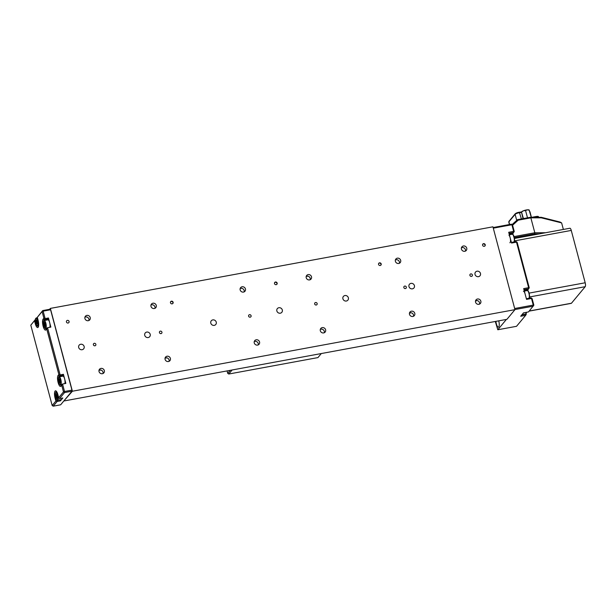 <?xml version="1.0" encoding="UTF-8"?>
<svg xmlns="http://www.w3.org/2000/svg" width="616" height="616" viewBox="0 0 616 616"><rect width="100%" height="100%" fill="white"/><g stroke="black" fill="none" stroke-linecap="round" stroke-linejoin="round"><path stroke-width="0.92" d="M49.757 327.304A3.966 1.217 -100.4 0 0 48.941 320.69A3.966 1.217 -100.4 0 0 47.948 319.82L44.152 320.52A3.966 1.217 79.6 0 1 45.137 321.39A3.966 1.217 79.6 0 1 46.239 325.625A3.966 1.217 79.6 0 1 45.592 328.328L47.309 328.012M44.306 322.499A2.033 0.624 -100.4 0 0 43.836 323.223A2.033 0.624 -100.4 0 0 44.067 325.202A2.033 0.624 -100.4 0 0 44.768 326.465A2.033 0.624 -100.4 0 0 45.238 325.749A2.033 0.624 -100.4 0 0 45.014 323.77A2.033 0.624 -100.4 0 0 44.306 322.499L43.836 323.223L44.768 326.465L45.238 325.749L45.014 323.77L44.306 322.499M44.691 323.061L43.836 323.223M45.214 324.986L44.067 325.202M64.742 383.629A3.966 1.217 -100.4 0 0 64.98 382.859A3.966 1.217 -100.4 0 0 64.518 378.478A3.966 1.217 -100.4 0 0 62.932 376.145L59.136 376.846A3.966 1.217 79.6 0 1 60.722 379.179A3.966 1.217 79.6 0 1 61.177 383.56A3.966 1.217 79.6 0 1 60.576 384.646C59.305 384.692 58.551 382.521 58.304 378.132L59.136 376.846M58.828 380.257A2.033 0.624 -100.4 0 0 59.305 382.197A2.033 0.624 -100.4 0 0 60.006 382.752A2.033 0.624 -100.4 0 0 60.229 381.358A2.033 0.624 -100.4 0 0 59.752 379.41A2.033 0.624 -100.4 0 0 59.051 378.863A2.033 0.624 -100.4 0 0 58.828 380.257L59.305 382.197L60.006 382.752L59.752 379.41L59.051 378.863L58.828 380.257L59.968 380.041M60.183 382.036L59.305 382.197M35.967 320.813A2.033 0.624 -100.4 0 0 36.267 322.815A2.033 0.624 -100.4 0 0 36.975 323.916A2.033 0.624 -100.4 0 0 37.391 323.015A2.033 0.624 -100.4 0 0 37.099 321.013A2.033 0.624 -100.4 0 0 36.383 319.912A2.033 0.624 -100.4 0 0 35.967 320.813L36.975 323.916L37.099 321.013L36.383 319.912L35.967 320.813L36.922 320.636M37.376 322.607L36.267 322.815M57.042 392.323L56.125 392.492A3.966 1.217 79.6 0 1 57.881 395.441A3.966 1.217 79.6 0 1 57.958 399.938A3.966 1.217 79.6 0 1 57.565 400.3L61.361 399.599A3.966 1.217 -100.4 0 0 61.754 399.237A3.966 1.217 -100.4 0 0 62.016 398.136M55.81 395.303A2.033 0.624 -100.4 0 0 56.079 397.305A2.033 0.624 -100.4 0 0 56.795 398.452A2.033 0.624 -100.4 0 0 57.226 397.605A2.033 0.624 -100.4 0 0 56.949 395.611A2.033 0.624 -100.4 0 0 56.241 394.456A2.033 0.624 -100.4 0 0 55.81 395.303L56.795 398.452L56.949 395.611L56.241 394.456L55.81 395.303L56.726 395.133M57.203 397.097L56.079 397.305M508.962 235.181A3.966 1.217 79.6 0 1 510.464 239.424A3.966 1.217 79.6 0 1 509.863 242.743M523.415 291.26A3.966 1.217 79.6 0 1 525.194 294.325M531.762 217.317L535.943 216.547A3.527 0.832 -14.9 0 1 538.484 216.686L538.654 217.309M525.571 210.587L523.477 210.764A3.966 0.932 -14.9 0 1 525.409 210.164A3.966 0.932 -14.9 0 1 527.319 209.825L525.571 210.587L527.496 217.818M519.427 212.22L521.529 211.966A3.966 0.932 -14.9 0 1 521.56 211.919A3.966 0.932 -14.9 0 1 523.477 210.764L521.498 212.089L523.046 218.642M521.498 212.089L523.415 218.572M529.183 210.202L531.269 217.325M529.375 210.21L527.319 209.825A3.966 0.932 -14.9 0 1 528.998 209.933L529.26 210.079M232.132 369.977L228.767 374.028L317.948 357.588L321.313 353.538M227.073 370.909L227.727 373.35L230.238 370.332M228.767 374.028L227.727 373.35M55.101 398.159A5.729 1.756 79.6 0 1 55.086 391.075A5.729 1.756 79.6 0 1 56.087 391.014A5.729 1.756 79.6 0 1 57.927 394.756L58.697 397.659L63.479 391.899L61.723 385.277L60.961 386.194A5.729 1.756 79.6 0 1 58.112 382.505A5.729 1.756 79.6 0 1 58.097 375.421L58.851 374.505L46.731 328.952L45.969 329.868A5.729 1.756 79.6 0 1 43.128 326.187A5.729 1.756 79.6 0 1 43.105 319.103L43.867 318.187L42.104 311.557L37.322 317.309L38.092 320.212A5.729 1.756 79.6 0 1 38.215 327.15A5.729 1.756 79.6 0 1 35.266 323.616L34.496 320.713L30.8 325.156L52.175 405.505L55.871 401.055L55.101 398.159L55.717 397.913M56.564 391.53A4.851 1.486 -100.4 0 0 56.464 391.537A4.851 1.486 -100.4 0 0 56.125 391.745A4.851 1.486 -100.4 0 0 55.756 392.685M37.322 317.309L42.712 310.58L50.142 309.209L50.581 309.771L71.957 390.12L71.957 391.206L60.653 404.804L53.222 406.175L52.175 405.505M30.8 325.156L35.428 319.45M50.581 309.771L43.151 311.142L45.13 318.603L48.433 317.987L50.858 327.104L47.555 327.712L60.122 374.921L63.417 374.312L65.843 383.421L62.539 384.03L64.526 391.483L71.957 390.12M71.957 391.206L64.526 392.577L59.529 398.591L62.832 397.982L60.437 400.862L57.134 401.47L53.222 406.175M63.417 374.312L62.439 375.49A4.851 1.486 -100.4 0 0 62.101 376.299M58.851 374.505L60.122 374.921L59.136 376.099A4.851 1.486 -100.4 0 0 58.766 377.031M60.16 384.6A4.851 1.486 -100.4 0 0 61.23 385.423A4.851 1.486 -100.4 0 0 61.562 385.208L62.539 384.03L61.723 385.277M48.433 317.987L47.455 319.165A4.851 1.486 -100.4 0 0 47.109 319.974M43.867 318.187L45.13 318.603L44.152 319.773A4.851 1.486 -100.4 0 0 43.782 320.713M45.176 328.282A4.851 1.486 -100.4 0 0 46.246 329.098A4.851 1.486 -100.4 0 0 46.577 328.89L47.555 327.712L46.731 328.952M37.314 325.71A4.851 1.486 -100.4 0 0 38.385 326.526A4.851 1.486 -100.4 0 0 38.485 326.503M60.16 399.822L60.437 400.862M56.734 399.953L57.134 401.47L55.871 401.055M34.496 320.713L35.397 319.773M64.526 392.577L64.526 391.483L63.479 391.899L64.526 392.577M59.529 398.591L58.697 397.659M43.151 311.142L42.712 310.58L42.104 311.557L43.151 311.142M512.073 224.578L517.525 219.658L530.191 217.325L541.302 217.302L560.16 222.068L561.569 222.884L541.295 217.833L530.853 217.848L518.187 220.181L512.589 225.233M514.06 236.583L534.819 232.756L545.53 232.74M530.191 217.325L530.853 217.848L534.819 232.756L534.603 233.888L514.329 237.622M561.638 222.977L563.363 229.452M539.346 233.88L534.603 233.888M514.406 238.053A1.763 0.416 165.1 0 0 514.568 238.022L522.699 236.529A4.589 1.078 165.1 0 1 525.409 236.367L525.64 236.405M541.302 217.302L541.295 217.833M517.525 219.658L518.187 220.181M517.648 237.453A1.763 0.416 -14.9 0 1 517.81 237.576L517.879 237.838M495.911 321.352A4.851 1.486 -100.4 0 0 498.436 327.165A4.851 1.486 -100.4 0 0 498.767 326.95A4.851 1.486 -100.4 0 0 498.721 320.836M514.668 308.508L533.256 305.082L531.493 298.46L526.541 299.368L523.677 288.604L528.628 287.687L516.508 242.134L517.117 242.242L529.236 287.795L528.636 288.781L523.954 289.643M528.158 289.351A5.729 1.756 -100.4 0 0 527.92 290.791M526.38 298.752L531.061 297.89L532.101 298.567L533.864 305.19L533.256 305.082L533.264 306.175L514.945 309.548M526.095 313.729L526.257 314.345L525.594 314.021M511.388 242.427L516.069 241.564L516.508 242.134L511.557 243.05L508.693 232.278L513.644 231.37L511.881 224.74L512.489 224.848L514.252 231.477L513.644 232.455L508.97 233.318M513.167 233.033A5.729 1.756 -100.4 0 0 512.936 234.465M495.303 321.467L497.797 329.76L516.524 326.311L525.656 315.33L520.697 316.239L523.523 312.843L528.482 311.927L533.864 305.19M497.797 329.76L506.39 319.419M493.131 227.55L511.442 224.17L511.881 224.74L493.293 228.166M512.527 234.249A4.851 1.486 79.6 0 1 512.797 233.495A4.851 1.486 79.6 0 1 512.889 233.372L513.644 231.37L514.252 231.477M527.512 290.567A4.851 1.486 79.6 0 1 527.781 289.82A4.851 1.486 79.6 0 1 527.873 289.697L528.636 288.781L528.628 287.687L529.236 287.795M521.767 314.953L525.648 314.237L525.656 315.33L526.257 314.345M531.061 297.89L532.101 298.567M516.069 241.564L517.117 242.242M511.442 224.17L512.489 224.848M477.369 300.616L475.506 300.955M411.311 312.789L409.455 313.136M166.905 357.842L165.042 358.189M100.847 370.024L98.991 370.362M514.76 241.811L514.522 240.887A3.172 0.97 -100.4 0 0 514.491 240.787M529.113 293.108L585.192 282.775L571.263 230.43L514.522 240.887M529.244 311.011L571.463 303.226L585.2 286.694L529.498 296.966M514.468 238.469L569.9 228.243A3.172 0.97 79.6 0 1 571.263 230.43M585.192 282.775A3.172 0.97 79.6 0 1 585.2 286.694M571.463 303.226A3.172 0.97 79.6 0 1 571.24 303.365L529.144 311.126M277.154 283.106A1.409 1.301 -140.3 0 1 275.568 284.646A1.409 1.301 -140.3 0 1 274.744 282.444A1.409 1.301 -140.3 0 1 277.154 283.106M381.189 263.925A1.409 1.301 -140.3 0 1 379.602 265.465A1.409 1.301 -140.3 0 1 378.786 263.271A1.409 1.301 -140.3 0 1 381.189 263.925M173.119 302.279A1.409 1.301 -140.3 0 1 171.525 303.819A1.409 1.301 -140.3 0 1 170.709 301.624A1.409 1.301 -140.3 0 1 173.119 302.279M69.077 321.46A1.409 1.301 -140.3 0 1 67.491 323A1.409 1.301 -140.3 0 1 66.674 320.805A1.409 1.301 -140.3 0 1 69.077 321.46M485.231 244.745A1.409 1.301 -140.3 0 1 483.645 246.285A1.409 1.301 -140.3 0 1 482.821 244.09A1.409 1.301 -140.3 0 1 485.231 244.745M248.618 316.17A1.324 1.217 39.7 0 0 250.874 316.786A1.324 1.217 39.7 0 0 250.104 314.722A1.324 1.217 39.7 0 0 248.618 316.17M314.676 303.988A1.324 1.217 39.7 0 0 316.932 304.612A1.324 1.217 39.7 0 0 316.162 302.548A1.324 1.217 39.7 0 0 314.676 303.988M469.908 275.375A1.324 1.217 39.7 0 0 472.164 275.991A1.324 1.217 39.7 0 0 471.394 273.935A1.324 1.217 39.7 0 0 469.908 275.375M403.85 287.556A1.324 1.217 39.7 0 0 406.106 288.173A1.324 1.217 39.7 0 0 405.336 286.109A1.324 1.217 39.7 0 0 403.85 287.556M93.386 344.783A1.324 1.217 39.7 0 0 95.642 345.399A1.324 1.217 39.7 0 0 94.879 343.343A1.324 1.217 39.7 0 0 93.386 344.783M159.444 332.609A1.324 1.217 39.7 0 0 161.7 333.225A1.324 1.217 39.7 0 0 160.93 331.162A1.324 1.217 39.7 0 0 159.444 332.609M254.262 341.572A2.818 2.603 -140.3 0 1 258.25 344.891M259.552 341.957A2.818 2.603 -140.3 0 1 256.371 345.037A2.818 2.603 -140.3 0 1 254.739 340.64A2.818 2.603 -140.3 0 1 259.552 341.957M240.155 288.558A2.818 2.603 -140.3 0 1 244.152 291.876M245.445 288.95A2.818 2.603 -140.3 0 1 242.273 292.03A2.818 2.603 -140.3 0 1 240.633 287.634A2.818 2.603 -140.3 0 1 245.445 288.95M320.32 329.391A2.818 2.603 -140.3 0 1 324.309 332.709M325.61 329.783A2.818 2.603 -140.3 0 1 322.43 332.863A2.818 2.603 -140.3 0 1 320.797 328.467A2.818 2.603 -140.3 0 1 325.61 329.783M306.214 276.384A2.818 2.603 -140.3 0 1 310.202 279.702M311.504 276.769A2.818 2.603 -140.3 0 1 308.323 279.849A2.818 2.603 -140.3 0 1 306.691 275.452A2.818 2.603 -140.3 0 1 311.504 276.769M165.088 358.012A2.818 2.603 -140.3 0 1 169.077 361.33M170.378 358.397A2.818 2.603 -140.3 0 1 167.198 361.476A2.818 2.603 -140.3 0 1 165.565 357.08A2.818 2.603 -140.3 0 1 170.378 358.397M99.03 370.185A2.818 2.603 -140.3 0 1 103.018 373.504M104.32 370.57A2.818 2.603 -140.3 0 1 101.139 373.65A2.818 2.603 -140.3 0 1 99.507 369.254A2.818 2.603 -140.3 0 1 104.32 370.57M84.923 317.178A2.818 2.603 -140.3 0 1 88.92 320.497M90.213 317.563A2.818 2.603 -140.3 0 1 87.041 320.643A2.818 2.603 -140.3 0 1 85.401 316.247A2.818 2.603 -140.3 0 1 90.213 317.563M150.982 304.997A2.818 2.603 -140.3 0 1 154.97 308.316M156.272 305.39A2.818 2.603 -140.3 0 1 153.091 308.47A2.818 2.603 -140.3 0 1 151.459 304.073A2.818 2.603 -140.3 0 1 156.272 305.39M475.552 300.777A2.818 2.603 -140.3 0 1 479.541 304.096M480.842 301.17A2.818 2.603 -140.3 0 1 477.662 304.25A2.818 2.603 -140.3 0 1 476.029 299.853A2.818 2.603 -140.3 0 1 480.842 301.17M409.494 312.959A2.818 2.603 -140.3 0 1 413.482 316.278M414.784 313.344A2.818 2.603 -140.3 0 1 411.603 316.424A2.818 2.603 -140.3 0 1 409.971 312.027A2.818 2.603 -140.3 0 1 414.784 313.344M395.387 259.944A2.818 2.603 -140.3 0 1 399.384 263.263M400.677 260.337A2.818 2.603 -140.3 0 1 397.505 263.417A2.818 2.603 -140.3 0 1 395.865 259.02A2.818 2.603 -140.3 0 1 400.677 260.337M461.446 247.771A2.818 2.603 -140.3 0 1 465.434 251.089M466.736 248.156A2.818 2.603 -140.3 0 1 463.555 251.236A2.818 2.603 -140.3 0 1 461.923 246.839A2.818 2.603 -140.3 0 1 466.736 248.156M480.472 273.427A2.911 2.687 -140.3 0 1 477.2 276.607A2.911 2.687 -140.3 0 1 475.513 272.072A2.911 2.687 -140.3 0 1 480.472 273.427M414.422 285.608A2.911 2.687 -140.3 0 1 411.142 288.781A2.911 2.687 -140.3 0 1 409.455 284.245A2.911 2.687 -140.3 0 1 414.422 285.608M348.363 297.782A2.911 2.687 -140.3 0 1 345.083 300.962A2.911 2.687 -140.3 0 1 343.397 296.427A2.911 2.687 -140.3 0 1 348.363 297.782M282.305 309.956A2.911 2.687 -140.3 0 1 279.033 313.136A2.911 2.687 -140.3 0 1 277.346 308.601A2.911 2.687 -140.3 0 1 282.305 309.956M216.255 322.137A2.911 2.687 -140.3 0 1 212.974 325.31A2.911 2.687 -140.3 0 1 211.288 320.774A2.911 2.687 -140.3 0 1 216.255 322.137M150.196 334.311A2.911 2.687 -140.3 0 1 146.916 337.491A2.911 2.687 -140.3 0 1 145.23 332.956A2.911 2.687 -140.3 0 1 150.196 334.311M84.138 346.485A2.911 2.687 -140.3 0 1 80.865 349.665A2.911 2.687 -140.3 0 1 79.179 345.129A2.911 2.687 -140.3 0 1 84.138 346.485M64.241 400.492L72.395 391.229L50.358 308.4L49.603 309.309M50.358 308.4L492.931 226.819L514.968 309.648L72.395 391.229M64.349 400.908L506.93 319.327L514.968 309.648M160.145 333.479A1.324 1.217 39.7 0 0 159.698 333.11M94.086 345.661A1.324 1.217 39.7 0 0 93.64 345.283M404.55 288.427A1.324 1.217 39.7 0 0 404.104 288.057M470.609 276.253A1.324 1.217 39.7 0 0 470.162 275.876M315.377 304.866A1.324 1.217 39.7 0 0 314.93 304.497M249.318 317.04A1.324 1.217 39.7 0 0 248.872 316.67M380.834 265.196A1.409 1.301 39.7 0 0 378.686 263.409M484.869 246.023A1.409 1.301 39.7 0 0 482.721 244.236M276.792 284.376A1.409 1.301 39.7 0 0 274.644 282.59M172.757 303.557A1.409 1.301 39.7 0 0 170.609 301.771M307.707 276.161L306.198 276.438M44.783 321.721A3.619 1.109 -100.4 0 0 43.297 322.237A3.619 1.109 -100.4 0 0 44.29 327.25A3.619 1.109 -100.4 0 0 45.784 326.726A3.619 1.109 -100.4 0 0 44.783 321.721M58.32 378.247A3.619 1.109 -100.4 0 0 59.128 383.283A3.619 1.109 -100.4 0 0 60.73 383.368A3.619 1.109 -100.4 0 0 59.921 378.332A3.619 1.109 -100.4 0 0 58.32 378.247M38.146 325.34A3.966 1.217 79.6 0 1 37.73 325.756C37.006 327.466 34.511 320.274 35.659 318.518L36.29 317.948A3.966 1.217 79.6 0 1 38.03 320.844A3.966 1.217 79.6 0 1 38.146 325.34M35.643 318.734A3.619 1.109 -100.4 0 0 35.944 323.508A3.619 1.109 -100.4 0 0 37.715 325.094A3.619 1.109 -100.4 0 0 37.414 320.312A3.619 1.109 -100.4 0 0 35.643 318.734M55.502 393.224A3.619 1.109 -100.4 0 0 55.748 397.959A3.619 1.109 -100.4 0 0 57.527 399.684A3.619 1.109 -100.4 0 0 57.28 394.956A3.619 1.109 -100.4 0 0 55.502 393.224M513.806 241.988A3.966 1.217 -100.4 0 0 514.229 238.484A3.966 1.217 -100.4 0 0 512.766 234.48A3.966 1.217 -100.4 0 0 512.227 234.234L513.028 234.55L514.529 239.031C514.422 241.557 514.129 242.558 513.659 242.042M513.113 234.742A3.619 1.109 79.6 0 1 514.429 238.284A3.619 1.109 79.6 0 1 514.121 241.534M526.526 312.289L525.64 314.014A3.966 1.217 -100.4 0 0 526.303 312.327M526.495 312.289A3.619 1.109 79.6 0 1 526.095 313.505M528.79 298.306A3.966 1.217 -100.4 0 0 528.99 293.632A3.966 1.217 -100.4 0 0 527.211 290.56L524.339 291.091M529.229 293.639A3.619 1.109 79.6 0 1 529.106 297.859M527.82 290.868A3.619 1.109 79.6 0 1 529.221 293.609M518.841 212.304A2.657 0.624 -14.9 0 1 519.242 212.243L521.544 211.935M521.506 212.458L519.727 212.682A3.357 0.793 165.1 0 0 519.088 212.774A3.357 0.793 165.1 0 0 515.115 214.353L516.716 220.389M521.39 218.942L519.327 212.212L515.23 213.783A0.708 0.654 39.7 0 0 515.115 214.353L508.893 221.837L509.601 224.509M535.943 216.547L536.151 217.309M529.691 211.411L529.983 211.858A3.357 0.793 165.1 0 0 529.76 211.665M508.793 222.122L509.008 221.267A0.708 0.654 39.7 0 0 508.893 221.837A3.357 0.793 165.1 0 0 508.793 222.122L509.44 224.54M509.008 221.267L515.23 213.783A0.708 0.654 39.7 0 1 515.6 213.567A2.657 0.624 -14.9 0 1 518.741 212.328M517.84 237.676L521.929 236.667M62.439 375.49L59.136 376.099L58.097 375.421M47.455 319.165L44.152 319.773L43.105 319.103M60.961 386.194L61.562 385.208M45.969 329.868L46.577 328.89M35.882 323.369L35.266 323.616M517.694 237.868L517.586 237.468M509.163 234.057L512.889 233.372M524.147 290.382L527.873 289.697M44.152 320.52C42.958 320.897 43.012 323.177 44.313 327.358L45.592 328.328M60.576 384.646L62.293 384.33M37.73 325.756L38.646 325.587M36.29 317.948L37.437 317.74M57.565 400.3C56.88 401.978 54.323 395.002 55.517 393.008L56.125 392.492M512.227 234.234L509.355 234.765M525.64 314.014L521.991 314.684M528.651 298.367C528.944 297.543 529.968 299.599 529.244 293.624C528.682 291.491 528.004 290.467 527.211 290.56M529.983 211.858L531.431 217.317M522.653 236.536L517.848 237.722"/></g></svg>
